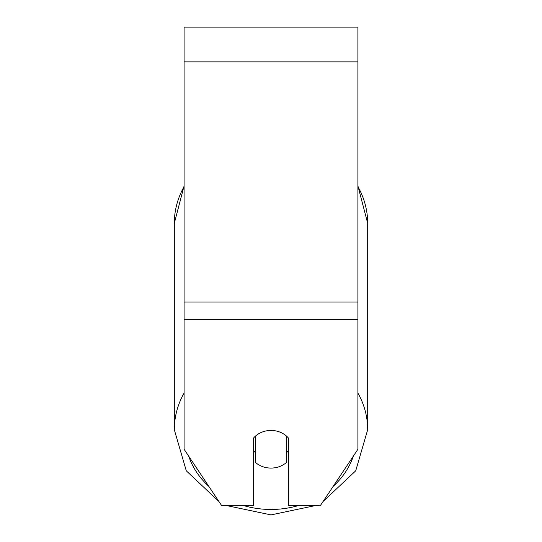 <?xml version="1.0" encoding="UTF-8"?>
<svg xmlns="http://www.w3.org/2000/svg" width="542" height="542" viewBox="0 0 542 542"><rect width="100%" height="100%" fill="white"/><g stroke="black" fill="none" stroke-linecap="round" stroke-linejoin="round"><path stroke-width="0.81" d="M357.91 319.434L357.91 27.1L184.09 27.1L184.09 449.264L221.725 505.713L253.615 505.713L253.615 437.977A21.727 18.814 0 0 1 288.385 437.977L288.385 505.713L320.275 505.713L357.91 449.264L357.91 319.434L184.09 319.434M271 468.078A21.727 18.814 0 0 1 255.79 462.705L255.79 435.829A21.727 18.814 0 0 1 271 430.45A21.727 18.814 0 0 1 286.21 435.829L286.21 462.705A21.727 18.814 0 0 1 271 468.078M255.79 452.922A21.727 18.814 0 0 1 253.615 450.775M288.385 450.775A21.727 18.814 0 0 1 286.21 452.922M357.91 61.863L184.09 61.863M357.91 302.057L184.09 302.057M184.09 393.018A96.686 83.732 180 0 0 174.314 429.711L186.285 470.802L218.914 501.506M297.924 505.713A85.826 74.329 0 0 1 271 509.466A85.826 74.329 0 0 1 244.076 505.713M208.839 486.391A85.826 74.329 0 0 1 188.67 456.134M174.314 429.711L174.314 223.297A96.686 83.732 0 0 1 184.09 186.604M353.33 456.134A85.826 74.329 0 0 1 333.161 486.391M357.91 186.604A96.686 83.732 0 0 1 367.686 223.297L367.686 429.711A96.686 83.732 180 0 0 357.91 393.018M227.294 505.713L271 514.9L314.706 505.713M174.314 223.297L184.09 185.926M357.91 185.926L367.686 223.297M323.086 501.506L355.715 470.802L367.686 429.711"/></g></svg>
